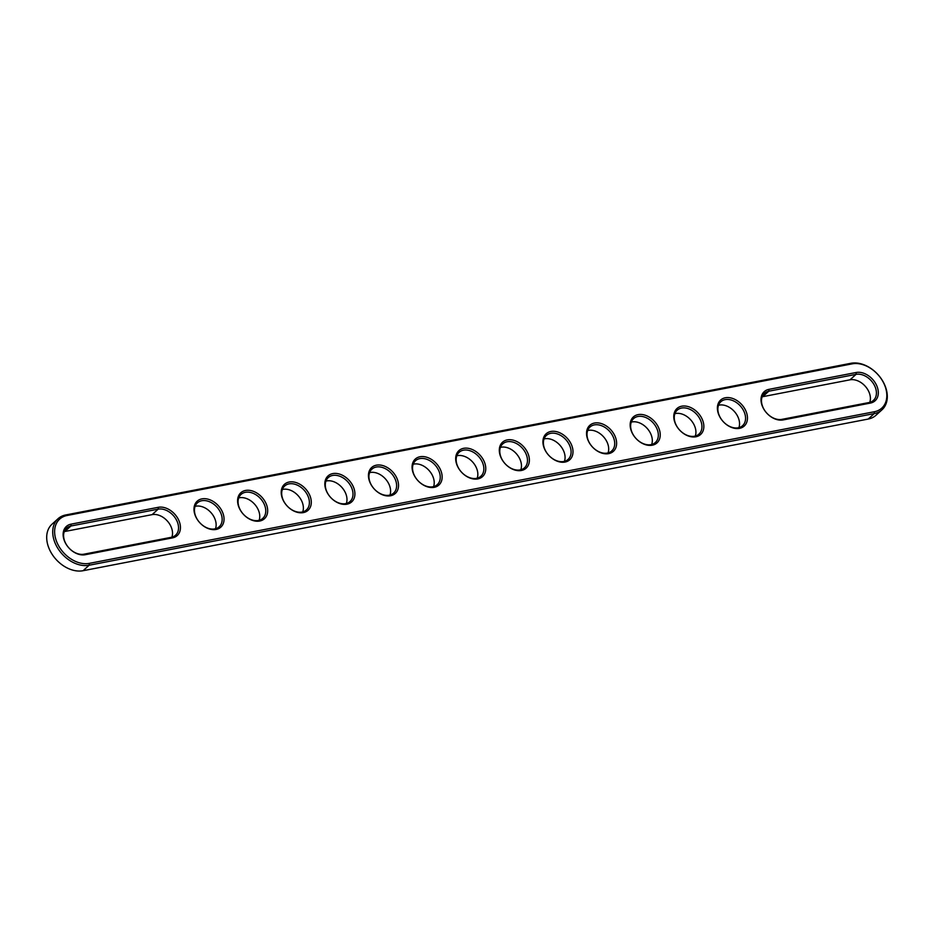<?xml version="1.0" encoding="UTF-8"?>
<svg xmlns="http://www.w3.org/2000/svg" width="934" height="934" viewBox="0 0 934 934"><rect width="100%" height="100%" fill="white"/><g stroke="black" fill="none" stroke-linecap="round" stroke-linejoin="round"><path stroke-width="1.4" d="M762.132 396.822A16.17 11.593 -132.3 0 1 762.774 396.681L850.01 379.823L856.034 374.359A16.17 11.593 -132.3 0 1 873.185 383.244A16.17 11.593 -132.3 0 1 873.442 400.394A16.17 11.593 -132.3 0 1 869.099 402.519L781.863 419.366A16.17 11.593 -132.3 0 1 764.712 410.481A16.17 11.593 -132.3 0 1 764.456 393.331A16.17 11.593 -132.3 0 1 768.799 391.206L856.034 374.359L856.186 372.491A17.559 12.586 -132.3 0 1 876.536 385.228A17.559 12.586 -132.3 0 1 870.383 403.079L869.099 402.519M850.01 379.823A16.17 11.593 -132.3 0 1 865.409 386.431A16.17 11.593 -132.3 0 1 869.752 402.367M870.383 403.079L783.147 419.926A17.559 12.586 -132.3 0 1 762.786 407.201A17.559 12.586 -132.3 0 1 768.951 389.35L856.186 372.491M89.279 563.377A27.483 19.707 -132.3 0 1 57.406 543.448A27.483 19.707 -132.3 0 1 67.05 515.498L852.17 363.851A27.483 19.707 -132.3 0 1 884.043 383.781A27.483 19.707 -132.3 0 1 874.399 411.731L89.279 563.377L89.127 565.233A28.872 20.7 -132.3 0 1 58.492 549.355A28.872 20.7 -132.3 0 1 58.025 518.732A28.872 20.7 -132.3 0 1 65.777 514.949L850.897 363.291A28.872 20.7 -132.3 0 1 881.533 379.169A28.872 20.7 -132.3 0 1 882 409.793A28.872 20.7 -132.3 0 1 874.236 413.587L89.127 565.233L83.103 570.709A28.872 20.7 -132.3 0 1 52.467 554.831A28.872 20.7 -132.3 0 1 52 524.207L58.025 518.732M85.263 554.726L172.498 537.879A17.559 12.586 47.7 0 0 178.663 520.028A17.559 12.586 47.7 0 0 158.301 507.302L71.066 524.149A17.559 12.586 47.7 0 0 64.901 542A17.559 12.586 47.7 0 0 85.263 554.726L83.99 554.177L171.226 537.319A16.17 11.593 47.7 0 0 175.569 535.205A16.17 11.593 47.7 0 0 175.3 518.055A16.17 11.593 47.7 0 0 158.15 509.158L70.914 526.005A16.17 11.593 47.7 0 0 66.571 528.13A16.17 11.593 47.7 0 0 66.828 545.281A16.17 11.593 47.7 0 0 83.99 554.177M265.898 503.181A17.559 12.586 -132.3 0 1 259.734 521.032A17.559 12.586 -132.3 0 1 239.373 508.306A17.559 12.586 -132.3 0 1 245.537 490.455A17.559 12.586 -132.3 0 1 265.898 503.181M222.28 511.61A17.559 12.586 -132.3 0 1 216.116 529.45A17.559 12.586 -132.3 0 1 195.755 516.724A17.559 12.586 -132.3 0 1 201.919 498.873A17.559 12.586 -132.3 0 1 222.28 511.61M309.516 494.751A17.559 12.586 -132.3 0 1 303.352 512.603A17.559 12.586 -132.3 0 1 282.99 499.877A17.559 12.586 -132.3 0 1 289.155 482.026A17.559 12.586 -132.3 0 1 309.516 494.751M353.134 486.334A17.559 12.586 -132.3 0 1 346.969 504.185A17.559 12.586 -132.3 0 1 326.608 491.447A17.559 12.586 -132.3 0 1 332.773 473.596A17.559 12.586 -132.3 0 1 353.134 486.334M396.752 477.904A17.559 12.586 -132.3 0 1 390.587 495.756A17.559 12.586 -132.3 0 1 370.226 483.03A17.559 12.586 -132.3 0 1 376.39 465.179A17.559 12.586 -132.3 0 1 396.752 477.904M440.369 469.475A17.559 12.586 -132.3 0 1 434.205 487.326A17.559 12.586 -132.3 0 1 413.844 474.6A17.559 12.586 -132.3 0 1 420.008 456.749A17.559 12.586 -132.3 0 1 440.369 469.475M702.076 418.922A17.559 12.586 -132.3 0 1 695.912 436.773A17.559 12.586 -132.3 0 1 675.551 424.048A17.559 12.586 -132.3 0 1 681.715 406.197A17.559 12.586 -132.3 0 1 702.076 418.922M719.168 415.618A17.559 12.586 -132.3 0 1 725.333 397.767A17.559 12.586 -132.3 0 1 745.682 410.505A17.559 12.586 -132.3 0 1 739.53 428.356A17.559 12.586 -132.3 0 1 719.168 415.618M658.458 427.352A17.559 12.586 -132.3 0 1 652.294 445.203A17.559 12.586 -132.3 0 1 631.933 432.477A17.559 12.586 -132.3 0 1 638.097 414.626A17.559 12.586 -132.3 0 1 658.458 427.352M483.987 461.057A17.559 12.586 -132.3 0 1 477.823 478.909A17.559 12.586 -132.3 0 1 457.462 466.171A17.559 12.586 -132.3 0 1 463.626 448.32A17.559 12.586 -132.3 0 1 483.987 461.057M571.223 444.199A17.559 12.586 -132.3 0 1 565.058 462.05A17.559 12.586 -132.3 0 1 544.697 449.324A17.559 12.586 -132.3 0 1 550.862 431.473A17.559 12.586 -132.3 0 1 571.223 444.199M614.841 435.781A17.559 12.586 -132.3 0 1 608.676 453.632A17.559 12.586 -132.3 0 1 588.315 440.895A17.559 12.586 -132.3 0 1 594.479 423.044A17.559 12.586 -132.3 0 1 614.841 435.781M527.605 452.628A17.559 12.586 -132.3 0 1 521.441 470.479A17.559 12.586 -132.3 0 1 501.079 457.753A17.559 12.586 -132.3 0 1 507.244 439.902A17.559 12.586 -132.3 0 1 527.605 452.628M264.135 504.033A16.17 11.593 47.7 0 0 241.042 494.425A16.17 11.593 47.7 0 0 243.342 514.19A16.17 11.593 47.7 0 0 262.804 518.347A16.17 11.593 47.7 0 0 264.135 504.033M220.517 512.462A16.17 11.593 47.7 0 0 197.424 502.854A16.17 11.593 47.7 0 0 199.724 522.62A16.17 11.593 47.7 0 0 219.186 526.776A16.17 11.593 47.7 0 0 220.517 512.462M307.753 495.604A16.17 11.593 47.7 0 0 284.66 486.007A16.17 11.593 47.7 0 0 286.96 505.761A16.17 11.593 47.7 0 0 306.422 509.929A16.17 11.593 47.7 0 0 307.753 495.604M351.371 487.186A16.17 11.593 47.7 0 0 328.278 477.578A16.17 11.593 47.7 0 0 330.578 497.343A16.17 11.593 47.7 0 0 350.04 501.5A16.17 11.593 47.7 0 0 351.371 487.186M394.989 478.757A16.17 11.593 47.7 0 0 371.895 469.16A16.17 11.593 47.7 0 0 374.195 488.914A16.17 11.593 47.7 0 0 393.658 493.07A16.17 11.593 47.7 0 0 394.989 478.757M438.606 470.327A16.17 11.593 47.7 0 0 415.513 460.731A16.17 11.593 47.7 0 0 417.813 480.485A16.17 11.593 47.7 0 0 437.275 484.653A16.17 11.593 47.7 0 0 438.606 470.327M700.313 419.775A16.17 11.593 47.7 0 0 677.22 410.178A16.17 11.593 47.7 0 0 679.52 429.932A16.17 11.593 47.7 0 0 698.971 434.1A16.17 11.593 47.7 0 0 700.313 419.775M743.931 411.357A16.17 11.593 47.7 0 0 720.838 401.748A16.17 11.593 47.7 0 0 723.138 421.514A16.17 11.593 47.7 0 0 742.588 425.671A16.17 11.593 47.7 0 0 743.931 411.357M656.695 428.204A16.17 11.593 47.7 0 0 633.602 418.607A16.17 11.593 47.7 0 0 635.902 438.361A16.17 11.593 47.7 0 0 655.353 442.518A16.17 11.593 47.7 0 0 656.695 428.204M482.224 461.91A16.17 11.593 47.7 0 0 459.131 452.301A16.17 11.593 47.7 0 0 461.431 472.067A16.17 11.593 47.7 0 0 480.882 476.223A16.17 11.593 47.7 0 0 482.224 461.91M569.46 445.051A16.17 11.593 47.7 0 0 546.367 435.454A16.17 11.593 47.7 0 0 548.667 455.208A16.17 11.593 47.7 0 0 568.117 459.376A16.17 11.593 47.7 0 0 569.46 445.051M613.078 436.633A16.17 11.593 47.7 0 0 589.984 427.025A16.17 11.593 47.7 0 0 592.284 446.791A16.17 11.593 47.7 0 0 611.735 450.947A16.17 11.593 47.7 0 0 613.078 436.633M525.842 453.48A16.17 11.593 47.7 0 0 502.749 443.883A16.17 11.593 47.7 0 0 505.049 463.638A16.17 11.593 47.7 0 0 524.499 467.794A16.17 11.593 47.7 0 0 525.842 453.48M882 409.793L875.975 415.268A28.872 20.7 -132.3 0 1 868.223 419.051L83.103 570.709M171.868 537.178A16.17 11.593 47.7 0 0 167.536 521.23A16.17 11.593 47.7 0 0 152.137 514.634L64.901 531.481A16.17 11.593 47.7 0 0 64.248 531.633M259.103 520.331A16.17 11.593 47.7 0 0 258.123 509.509A16.17 11.593 47.7 0 0 238.719 497.927M215.485 528.749A16.17 11.593 47.7 0 0 214.505 517.926A16.17 11.593 47.7 0 0 195.101 506.356M302.721 511.902A16.17 11.593 47.7 0 0 301.74 501.079A16.17 11.593 47.7 0 0 282.337 489.498M346.339 503.473A16.17 11.593 47.7 0 0 345.346 492.65A16.17 11.593 47.7 0 0 325.954 481.08M389.957 495.055A16.17 11.593 47.7 0 0 388.964 484.232A16.17 11.593 47.7 0 0 369.572 472.651M433.574 486.626A16.17 11.593 47.7 0 0 432.582 475.803A16.17 11.593 47.7 0 0 413.19 464.221M695.281 436.073A16.17 11.593 47.7 0 0 694.289 425.25A16.17 11.593 47.7 0 0 674.897 413.669M738.899 427.644A16.17 11.593 47.7 0 0 737.907 416.821A16.17 11.593 47.7 0 0 718.515 405.251M651.663 444.502A16.17 11.593 47.7 0 0 650.671 433.68A16.17 11.593 47.7 0 0 631.279 422.098M477.192 478.196A16.17 11.593 47.7 0 0 476.2 467.374A16.17 11.593 47.7 0 0 456.808 455.804M564.428 461.349A16.17 11.593 47.7 0 0 563.436 450.527A16.17 11.593 47.7 0 0 544.043 438.945M608.046 452.92A16.17 11.593 47.7 0 0 607.053 442.097A16.17 11.593 47.7 0 0 587.661 430.527M520.81 469.779A16.17 11.593 47.7 0 0 519.818 458.956A16.17 11.593 47.7 0 0 500.426 447.374M768.951 389.35L768.799 391.206L762.774 396.681M783.147 419.926L781.863 419.366M65.777 514.949L67.05 515.498M868.223 419.051L874.236 413.587L874.399 411.731M850.897 363.291L852.17 363.851M64.901 531.481L70.914 526.005L71.066 524.149M172.498 537.879L171.226 537.319M158.301 507.302L158.15 509.158L152.137 514.634"/></g></svg>
